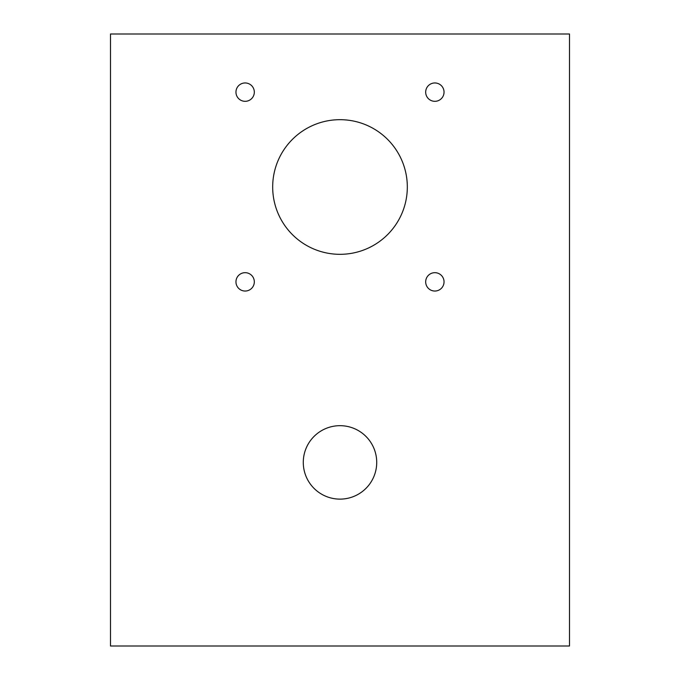 <?xml version="1.0" encoding="UTF-8"?>
<svg xmlns="http://www.w3.org/2000/svg" width="680" height="680" viewBox="0 0 680 680"><rect width="100%" height="100%" fill="white"/><g stroke="black" fill="none" stroke-linecap="round" stroke-linejoin="round"><path stroke-width="1.02" d="M254.32 92.14A9.18 9.18 0 0 1 245.14 101.32A9.18 9.18 0 0 1 235.96 92.14A9.18 9.18 0 0 1 245.14 82.96A9.18 9.18 0 0 1 254.32 92.14M444.04 92.14A9.18 9.18 0 0 1 434.86 101.32A9.18 9.18 0 0 1 425.68 92.14A9.18 9.18 0 0 1 434.86 82.96A9.18 9.18 0 0 1 444.04 92.14M407.32 187A67.32 67.32 0 0 1 340 254.32A67.32 67.32 0 0 1 272.68 187A67.32 67.32 0 0 1 340 119.68A67.32 67.32 0 0 1 407.32 187M254.32 281.86A9.18 9.18 0 0 1 245.14 291.04A9.18 9.18 0 0 1 235.96 281.86A9.18 9.18 0 0 1 245.14 272.68A9.18 9.18 0 0 1 254.32 281.86M444.04 281.86A9.18 9.18 0 0 1 434.86 291.04A9.18 9.18 0 0 1 425.68 281.86A9.18 9.18 0 0 1 434.86 272.68A9.18 9.18 0 0 1 444.04 281.86M376.72 462.4A36.72 36.72 0 0 1 340 499.12A36.72 36.72 0 0 1 303.28 462.4A36.72 36.72 0 0 1 340 425.68A36.72 36.72 0 0 1 376.72 462.4M110.5 34L110.5 646L569.5 646L569.5 34L110.5 34"/></g></svg>

